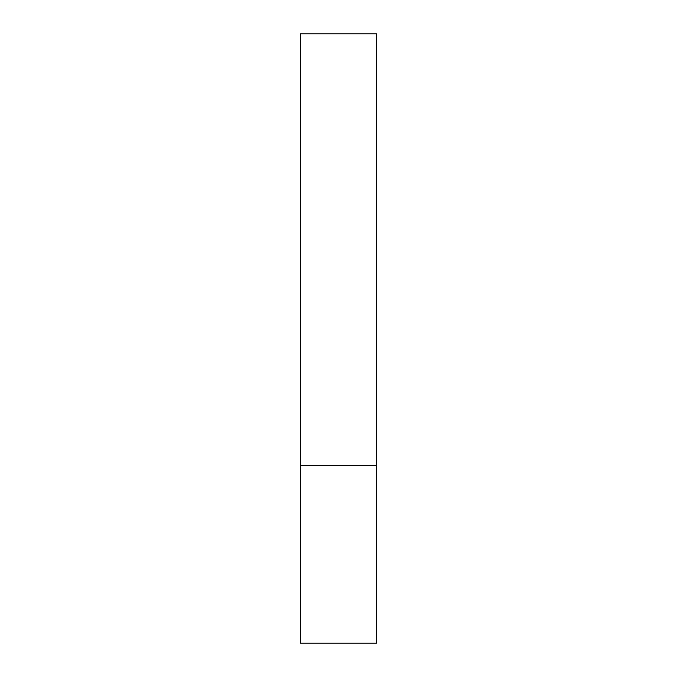 <?xml version="1.0" encoding="UTF-8"?>
<svg xmlns="http://www.w3.org/2000/svg" width="677" height="677" viewBox="0 0 677 677"><rect width="100%" height="100%" fill="white"/><g stroke="black" fill="none" stroke-linecap="round" stroke-linejoin="round"><path stroke-width="1.02" d="M376.581 465.437L300.419 465.437L376.581 465.437L376.581 33.85L300.419 33.85L300.419 643.15L376.581 643.15L376.581 465.437"/></g></svg>
